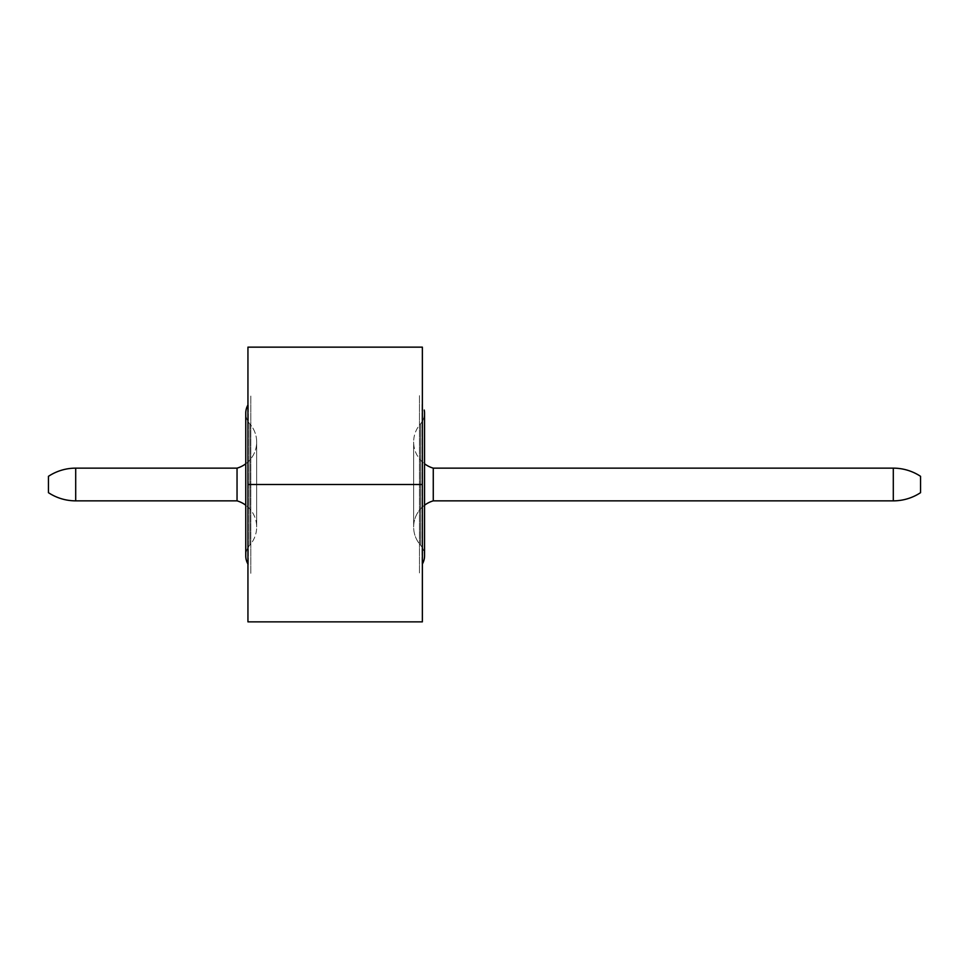 <?xml version="1.0" encoding="UTF-8"?>
<svg xmlns="http://www.w3.org/2000/svg" width="969" height="969" viewBox="0 0 969 969"><rect width="100%" height="100%" fill="white"/><g stroke="black" fill="none" stroke-linecap="round" stroke-linejoin="round"><path stroke-width="0.73" stroke-dasharray="4.84 3.63" d="M247.943 484.5L422.363 484.5L422.363 621.856L422.363 484.5L247.943 484.5L247.943 347.144L247.943 484.5M433.264 500.852L433.264 468.148L433.264 500.852A27.253 27.253 0 0 0 420.461 545.038L420.461 423.962A27.253 27.253 0 0 0 424.543 463.788A27.253 27.253 0 0 1 420.461 423.962L420.461 545.038L420.461 423.962A16.352 16.352 0 0 0 424.543 413.182A16.352 16.352 0 0 1 420.461 423.962L420.461 545.038A27.253 27.253 0 0 1 424.543 505.212M893.297 468.148L893.297 500.852L893.297 468.148M920.55 476.324L920.55 492.676L920.55 476.324M75.703 500.852L75.703 468.148L75.703 500.852M237.042 468.148L237.042 500.852L237.042 468.148A27.253 27.253 0 0 0 249.857 423.962L249.857 545.038A27.253 27.253 0 0 0 245.763 505.212A27.253 27.253 0 0 1 249.857 545.038L249.857 423.962A16.352 16.352 0 0 1 245.763 413.182A16.352 16.352 0 0 0 249.845 423.962M48.45 492.676L48.45 476.324L48.45 492.676M422.012 404.4L422.012 564.6L422.012 404.4M422.363 582.611L422.363 386.389L422.363 582.611M420.449 545.038A16.352 16.352 0 0 1 424.543 555.818A16.352 16.352 0 0 0 420.461 545.038M248.294 564.6L248.294 404.4L248.294 564.6M245.763 463.788A27.253 27.253 0 0 0 249.857 423.962L249.857 545.038A16.352 16.352 0 0 0 245.763 555.818A16.352 16.352 0 0 1 249.857 545.038L249.857 423.962M422.363 347.144L422.363 484.5L422.363 347.144M422.363 386.389L422.363 580.722L422.363 386.389M247.943 582.611L247.943 503.638L247.943 582.611M419.48 395.667L419.48 573.333L419.48 395.667M413.642 441.985L413.642 527.015L413.642 441.985M424.543 555.855L424.543 413.145M250.826 573.333L250.826 395.667L250.826 573.333M256.664 527.015L256.664 441.985L256.664 527.015M245.763 413.145L245.763 555.855"/><path stroke-width="1.45" d="M247.943 484.5L247.943 621.856L247.943 484.5L422.363 484.5L247.943 484.5L247.943 347.144L247.943 484.5M422.363 621.856L422.363 347.144L422.363 621.856L247.943 621.856M433.264 500.852L433.264 468.148L433.264 500.852L893.297 500.852L893.297 468.148L893.297 500.852A49.516 49.516 0 0 0 920.55 492.676L920.55 476.324A49.516 49.516 0 0 0 893.297 468.148L433.264 468.148A27.253 27.253 0 0 1 424.543 463.788A27.253 27.253 0 0 0 433.264 468.148L893.297 468.148A49.516 49.516 0 0 1 920.55 476.324L920.55 492.676A49.516 49.516 0 0 1 893.297 500.852L433.264 500.852A27.253 27.253 0 0 0 424.543 505.212M237.042 468.148L237.042 500.852L237.042 468.148L75.703 468.148L75.703 500.852L75.703 468.148A49.516 49.516 0 0 0 48.45 476.324L48.45 492.676A49.516 49.516 0 0 0 75.703 500.852L237.042 500.852A27.253 27.253 0 0 1 245.763 505.212A27.253 27.253 0 0 0 237.042 500.852L75.703 500.852A49.516 49.516 0 0 1 48.45 492.676L48.45 476.324A49.516 49.516 0 0 1 75.703 468.148L237.042 468.148A27.253 27.253 0 0 0 245.763 463.788M247.943 564.019A16.352 16.352 0 0 1 245.763 555.818A16.352 16.352 0 0 0 246.053 558.931M247.943 404.981A16.352 16.352 0 0 0 245.763 413.182L245.763 555.855M422.363 564.019A16.352 16.352 0 0 0 424.543 555.818L424.543 413.145A16.352 16.352 0 0 0 424.252 410.069M247.943 347.144L422.363 347.144"/></g></svg>
